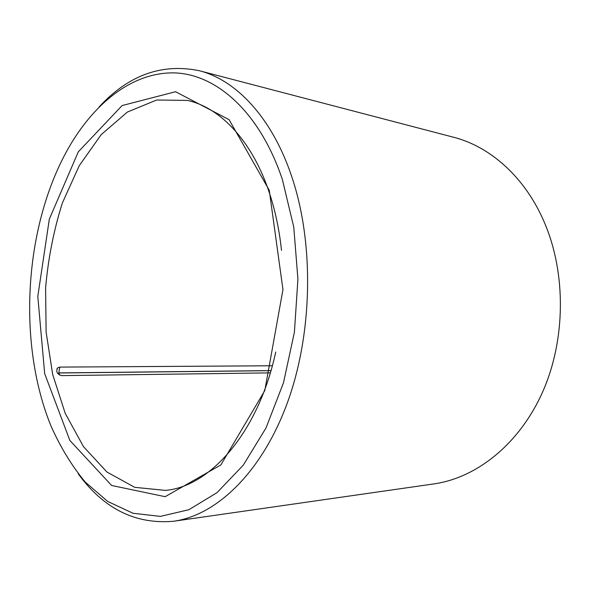 <?xml version="1.0" encoding="UTF-8"?>
<svg xmlns="http://www.w3.org/2000/svg" width="590" height="590" viewBox="0 0 590 590"><rect width="100%" height="100%" fill="white"/><g stroke="black" fill="none" stroke-linecap="round" stroke-linejoin="round"><path stroke-width="0.89" d="M272.359 365.763L59.811 367.098L57.717 367.828L56.869 368.964L57.717 367.828C55.681 371.619 57.023 374.215 61.729 375.616L270.331 372.873M281.504 250.389C279.387 230.483 275.523 211.869 269.918 194.538C252.852 141.467 220.616 107.727 187.539 100.433L156.682 100.005L127.366 112.056L101.178 134.653L79.274 165.65L62.407 202.894C53.771 230.093 48.166 258.457 45.6 287.986L46.109 331.986L52.672 374.429L65.217 413.339L83.47 446.615L106.93 472.029L134.704 487.325L165.414 490.393C210.173 486.625 258.413 432.448 275.737 352.024M78.205 473.792C103.752 508.801 135.575 524.613 173.674 521.243L433.886 483.911C476.351 477.922 519.141 444.44 542.483 392.291C565.714 340.172 566.319 273.406 544.371 222.393C525.137 177.192 490.224 146.571 453.562 137.241L199.243 70.712C161.771 63.049 128.362 75.166 99.017 107.056M173.674 521.243C216.294 515.365 261.51 472.9 287.153 403.376C312.707 333.947 314.367 243.567 291.799 176.779C272.071 117.521 236.037 79.945 199.243 70.712M282.374 179.515C259.534 111.245 215.564 73.507 173.423 72.872C131.024 72.541 92.188 104.769 66.53 151.542C24.02 229.267 17.516 343.882 50.961 425.921C60.401 447.176 71.81 465.871 85.196 482.015L107.638 501.397L132.971 513.263L160.399 516.383L188.859 509.723L217.017 492.657L243.287 465.156L265.987 428.001L283.48 382.829L294.41 332.155L297.921 279.122L293.768 227.15L282.374 179.515M269.247 190.238L229.082 119.659L175.562 91.723L122.123 105.551L78.278 151.859L49.331 219.119L37.804 296.416L44.678 373.632L69.863 440.457L111.628 485.481L165.156 496.692L220.881 464.913L264.792 390.58L282.964 289.602L269.247 190.238M270.994 370.601L58.757 372.917L59.811 367.098M59.826 375.203L58.771 372.991L270.98 370.66"/></g></svg>

